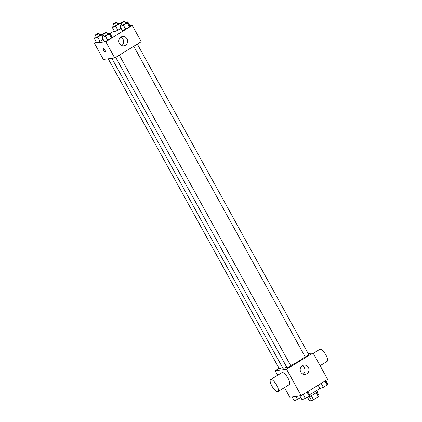 <?xml version="1.0" encoding="UTF-8"?>
<svg xmlns="http://www.w3.org/2000/svg" width="422" height="422" viewBox="0 0 422 422"><rect width="100%" height="100%" fill="white"/><g stroke="black" fill="none" stroke-linecap="round" stroke-linejoin="round"><path stroke-width="0.63" d="M316.157 392.724L318.378 396.738L313.525 399.724A5.576 0.76 -28.9 0 1 311.584 400.631L309.495 400.9L307.48 397.255M318.378 396.738A5.576 0.76 -28.9 0 0 319.148 395.978L316.964 392.022M316.664 390.55L317.207 391.537A5.866 0.797 151.1 0 1 312.934 394.807A5.866 0.797 151.1 0 1 307.1 397.287M311.299 395.688L313.525 399.724M309.363 396.606L311.584 400.631M309.49 394.739A10.555 1.44 -28.9 0 0 319.723 388.134M308.176 353.573L313.05 352.95L327.646 379.394L301.171 395.678L289.761 397.139L284.486 387.581M313.05 352.95L286.57 369.229L275.165 370.695L277.676 375.242M275.165 370.695L279.058 368.3M111.841 58.341L282.809 368.058A12.903 1.757 -28.9 0 0 286.807 367.282M290.684 365.573A12.903 1.757 -28.9 0 0 304.979 356.521M115.723 57.366L287.134 367.878A2.11 0.29 -28.9 0 0 289.123 367.108A2.11 0.29 -28.9 0 0 290.832 365.837L119.32 55.15M108.211 58.806L279.375 368.875A2.11 0.29 -28.9 0 0 280.535 368.527A2.11 0.29 -28.9 0 0 282.466 367.43M137.324 44.083L308.835 354.765A2.11 0.29 151.1 0 1 307.427 355.867A2.11 0.29 151.1 0 1 305.285 356.833A2.11 0.29 151.1 0 1 305.138 356.806L133.727 46.293M286.57 369.229L301.171 395.678M308.366 367.409A4.689 4.394 -97.3 0 1 305.18 374.388A4.689 4.394 -97.3 0 1 300.221 370.294A4.689 4.394 -97.3 0 1 303.982 365.083A4.689 4.394 -97.3 0 1 308.366 367.409M270.607 379.589L281.954 372.615A7.037 2.268 58.4 0 1 287.572 377.421A7.037 2.268 58.4 0 1 289.323 384.6L277.977 391.579A7.037 2.268 58.4 0 1 277.66 391.69A7.037 2.268 58.4 0 1 272.095 386.341A7.037 2.268 58.4 0 1 270.607 379.589A7.037 2.268 58.4 0 1 276.225 384.395A7.037 2.268 58.4 0 1 277.977 391.579M320.082 365.689L327.15 361.343A7.037 2.268 -121.6 0 0 325.663 354.596A7.037 2.268 -121.6 0 0 320.098 349.247A7.037 2.268 -121.6 0 0 319.781 349.353L313.272 353.356M302.068 365.848A4.689 4.394 -97.3 0 1 304.394 367.921A4.689 4.394 -97.3 0 1 303.128 374.135M129.892 25.71L132.239 25.41L141.222 41.688L114.742 57.967L103.337 59.433L94.354 43.155L96.227 42.005M110.073 33.491L114.23 30.933M107.536 33.802L109.746 32.9L111.994 36.972L111.508 37.964L107.684 40.312L104.35 41.672L102.103 37.6L102.588 36.608L103.838 35.844M117.785 23.727L119.996 22.825L119.51 23.817L115.686 26.169L117.933 30.236L121.082 28.3L117.933 30.236L114.599 31.597L112.352 27.525L112.838 26.533L114.088 25.763M132.239 25.41L105.758 41.694L94.354 43.155M99.777 34.799L101.992 33.897L101.507 34.889L97.682 37.241L99.93 41.309L103.079 39.373L99.93 41.309L96.591 42.664L94.349 38.597L94.829 37.605L96.084 36.835M125.54 22.73L127.75 21.833L129.997 25.9L129.512 26.892L125.693 29.239L122.354 30.6L120.106 26.533L120.592 25.542L121.842 24.771M105.758 41.694L114.742 57.967M126.99 38.856A4.689 4.394 -97.3 0 1 123.81 45.834A4.689 4.394 -97.3 0 1 118.851 41.741A4.689 4.394 -97.3 0 1 122.612 36.529A4.689 4.394 -97.3 0 1 126.99 38.856M105.252 51.832A2.052 0.665 58.4 0 1 103.627 50.271A2.052 0.665 58.4 0 1 103.19 48.303A2.052 0.665 58.4 0 1 104.83 49.706A2.052 0.665 58.4 0 1 105.342 51.8A2.052 0.665 58.4 0 1 105.252 51.832M105.321 50.693A2.052 0.665 58.4 0 1 104.171 48.825M120.692 37.294A4.689 4.394 -97.3 0 1 123.024 39.362A4.689 4.394 -97.3 0 1 121.758 45.576M127.75 21.833L127.265 22.825L123.446 25.172L120.106 26.533M120.961 23.168L122.079 25.204A2.11 0.29 -28.9 0 0 124.068 24.434A2.11 0.29 -28.9 0 0 125.777 23.163L124.654 21.126A2.11 0.29 -28.9 0 0 124.511 21.1A2.11 0.29 -28.9 0 0 122.364 22.065A2.11 0.29 -28.9 0 0 120.961 23.168A2.11 0.29 -28.9 0 0 122.944 22.398A2.11 0.29 -28.9 0 0 124.654 21.126M129.997 25.9L129.512 26.892L125.693 29.239L122.354 30.6M127.265 22.825L129.512 26.892M123.446 25.172L125.693 29.239M109.746 32.9L109.261 33.892L105.442 36.245L102.103 37.6M102.952 34.24L104.076 36.271A2.11 0.29 -28.9 0 0 106.064 35.506A2.11 0.29 -28.9 0 0 107.774 34.235L106.65 32.199A2.11 0.29 -28.9 0 0 106.502 32.172A2.11 0.29 -28.9 0 0 104.361 33.138A2.11 0.29 -28.9 0 0 102.952 34.24A2.11 0.29 -28.9 0 0 104.941 33.47A2.11 0.29 -28.9 0 0 106.65 32.199M111.994 36.972L111.508 37.964L107.684 40.312L104.35 41.672M109.261 33.892L111.508 37.964M105.442 36.245L107.684 40.312M115.686 26.169L112.352 27.525M113.201 24.165L114.325 26.196A2.11 0.29 -28.9 0 0 116.314 25.431A2.11 0.29 -28.9 0 0 118.023 24.154L116.899 22.123A2.11 0.29 -28.9 0 0 116.752 22.097A2.11 0.29 -28.9 0 0 114.61 23.062A2.11 0.29 -28.9 0 0 113.201 24.165A2.11 0.29 -28.9 0 0 115.19 23.395A2.11 0.29 -28.9 0 0 116.899 22.123M119.996 22.825L121.267 25.125M119.51 23.817L120.528 25.668M117.933 30.236L114.599 31.597M97.682 37.241L94.349 38.597M95.198 35.232L96.321 37.268A2.11 0.29 -28.9 0 0 98.305 36.498A2.11 0.29 -28.9 0 0 100.014 35.226L98.89 33.196A2.11 0.29 -28.9 0 0 98.748 33.169A2.11 0.29 -28.9 0 0 96.601 34.135A2.11 0.29 -28.9 0 0 95.198 35.232A2.11 0.29 -28.9 0 0 97.181 34.467A2.11 0.29 -28.9 0 0 98.89 33.196M101.992 33.897L103.258 36.197M101.507 34.889L102.525 36.74M99.93 41.309L96.591 42.664M325.773 380.549L327.651 383.951L327.171 384.943L323.347 387.296L320.008 388.651L318.13 385.249M325.003 381.024L327.171 384.943M321.179 383.371L323.347 387.296M307.77 391.621L309.648 395.024L309.162 396.015L305.343 398.368L302.004 399.724L299.863 395.847M307 392.091L309.162 396.015M303.175 394.443L305.343 398.368M300.733 397.424L297.584 399.36L294.25 400.721L292.108 396.838M295.922 396.348L297.584 399.36"/></g></svg>
